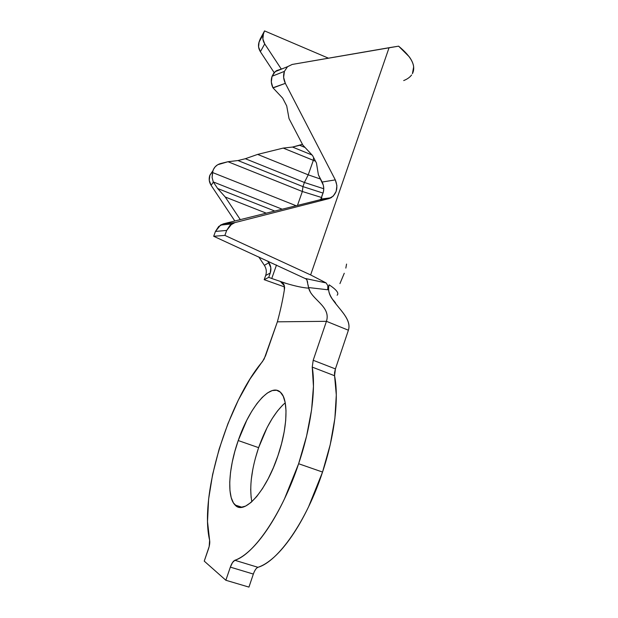 <?xml version="1.0" encoding="UTF-8"?>
<svg xmlns="http://www.w3.org/2000/svg" width="618" height="618" viewBox="0 0 618 618"><rect width="100%" height="100%" fill="white"/><g stroke="black" fill="none" stroke-linecap="round" stroke-linejoin="round"><path stroke-width="0.93" d="M345.833 268.096L346.559 264.071M321.522 198.254L322.017 195.427C324.28 191.101 324.326 186.636 322.148 182.04L335.304 179.892L285.346 83.353L273.056 87.918L282.665 98.146L272.909 87.764L285.346 83.353C283.392 79.351 283.075 75.357 284.404 71.379L272.075 76.261C270.792 80.077 271.07 83.909 272.909 87.764L271.31 82.001L272.075 76.261L273.928 72.955L276.655 70.599L283.036 68.49L276.655 70.599L275.172 71.657L272.075 76.261L284.404 71.379L287.563 66.667L292.19 64.45L287.486 66.729L284.404 71.379L283.639 77.358L285.346 83.353L335.304 179.892L336.903 185.578L336.169 191.395L333.264 196.091L328.799 198.656L234.948 222.596L229.95 225.377L226.682 230.429L215.458 231.433L213.697 236.277L224.882 235.396L226.682 230.429L224.882 235.396L213.697 236.277L306.265 279.027L213.697 236.277L215.458 231.433L218.664 226.512L223.561 223.793L312.669 201.623L223.561 223.793L220.502 225.099L215.458 231.433L226.682 230.429L231.827 223.932L234.948 222.596L223.561 223.793L234.948 222.596L328.799 198.656L319.599 199.861L312.669 201.623L319.761 199.823L328.799 198.656L331.047 197.76L320.912 199.096L323.299 192.298L323.762 188.838L323.368 185.323L318.401 174.863L316.447 163.013L318.401 174.863L322.148 182.04L335.304 179.892C338.332 187.493 336.91 193.449 331.047 197.76M285.222 402.797C274.825 412.028 265.956 426.984 258.618 447.656L238.224 440.541C249.487 407.177 270.916 381.646 280.85 392.654C288.467 399.815 287.679 427.532 277.915 455.783L273.372 467.702L268.158 478.795L262.511 488.56L256.694 496.555L250.97 502.473L245.593 506.103L240.765 507.363L236.671 506.273L233.457 502.967L231.202 497.644L229.958 490.576L229.741 482.071L230.522 472.461L232.252 462.102L234.855 451.349L238.224 440.541L246.829 420.163L251.781 411.24L256.972 403.554L262.225 397.397L267.378 393.002L272.229 390.568L276.609 390.259L280.333 392.152L283.237 396.262L285.168 402.496L286.01 410.676L285.701 420.526L284.21 431.642L281.584 443.577L277.915 455.783C266.08 491.611 243.971 515.651 235.079 505.014C226.644 496.965 228.652 467.563 238.224 440.541L258.618 447.656L267.169 427.432L272.167 418.602L277.436 411.024L282.812 404.968M334.57 375.729L312.237 367.107C315.983 389.24 311.171 426.659 298.625 463.732L322.542 472.052C334.825 435.265 339.012 397.961 334.57 375.729L334.547 372.639L335.419 368.915L313.195 360.279L326.435 321.314L348.397 330.221L335.419 368.915L348.397 330.221C353.396 314.392 323.994 300.271 329.139 284.821C327.841 289.703 328.93 294.5 332.407 299.197C339.166 309.371 351.912 319.413 348.397 330.221L326.435 321.314L277.374 321.824L264.141 359.043L250.081 378.927L238.37 400.024L227.911 423.747L219.174 448.969L212.607 474.531L208.606 499.182L207.517 521.577L209.61 540.286C199.158 495.358 228.32 401.592 262.511 361.553L265.531 355.837L277.374 321.824C280.41 310.622 282.727 300.024 284.334 290.027C282.727 300.024 280.41 310.622 277.374 321.824L326.435 321.314C330.669 308.328 315.968 301.476 310.429 292.252L308.544 287.555L306.93 280.024L305.717 278.563L326.088 282.92L310.63 274.925L224.882 235.396L310.63 274.925L326.088 282.92L327.826 285.624L327.749 289.765L308.552 287.555C310.869 299.467 331.263 306.234 326.435 321.314L313.195 360.279L335.419 368.915L334.57 375.729L312.237 367.107L313.195 360.279L312.237 367.107L313.457 386.312L311.596 409.757L306.574 436.123L298.625 463.732C282.271 513.257 254.145 554.369 234.863 560.287L257.93 567.301C278.03 561.731 306.551 521.198 322.542 472.052L298.625 463.732L284.504 498.826C279.212 509.95 273.658 519.862 267.841 528.575C262.024 537.251 256.292 544.28 250.645 549.665C245.014 555.018 239.753 558.564 234.863 560.287L257.93 567.301C263.021 565.663 268.451 562.225 274.245 556.98C280.039 551.704 285.887 544.782 291.781 536.231C297.675 527.641 303.268 517.838 308.56 506.83L322.542 472.052L330.236 444.628L334.879 418.371L336.3 394.972L334.57 375.729M260.201 38.988L259.104 41.939L263.423 33.92L264.543 30.9L259.012 42.209C258 45.485 258.455 48.644 260.379 51.711L258.571 46.891L259.104 41.939L263.423 33.92L262.874 38.988L264.728 43.924L281.175 68.892L264.728 43.924C262.766 40.78 262.295 37.544 263.33 34.199L264.543 30.9L260.201 38.988M328.452 58.185L264.543 30.9L328.452 58.185M283.214 148.088L257.629 154.407L308.22 174.84L313.326 160.34L283.214 148.088L315.497 161.198L313.326 160.34L313.62 157.582L313.326 160.34L308.22 174.84L257.629 154.407L245.346 158.726L304.396 182.472L308.22 174.84L320.595 179.081L308.22 174.84L304.396 182.472L245.346 158.726L237.984 160.541L302.944 186.613L304.396 182.472L323.762 188.76L304.396 182.472L302.944 186.613L237.984 160.541L227.98 161.723L217.69 164.743L215.211 166.767L213.426 169.425L212.492 172.515L295.543 205.5L212.492 172.515L212.098 177.459L213.272 181.939L281.715 209.015L213.272 181.939L217.636 188.498L274.353 210.885L217.636 188.498L225.246 197.018L240.248 219.552L225.246 197.018L265.918 213.032L225.246 197.018L217.636 188.498L213.272 181.939L212.098 177.459L212.916 170.715C214.253 166.991 216.841 164.597 220.665 163.531L227.98 161.723L302.356 191.503L227.98 161.723L237.984 160.541L245.346 158.726L257.629 154.407L283.214 148.088L292.538 147.061L312.082 155.025L292.538 147.061L283.214 148.088M276.655 70.599L277.134 70.869L276.655 70.599M297.621 204.975L302.356 191.503L321.8 197.559L302.356 191.503L302.944 186.613L323.059 193.094L302.944 186.613L302.356 191.503L297.621 204.975M302.874 145.13L289.031 118.625L286.713 105.925L289.031 118.625L302.874 145.13L312.546 155.527L316.447 163.013L312.546 155.527L302.874 145.13M264.38 265.346L258.749 256.895L264.38 265.346L268.923 262.65C270.985 265.933 271.433 269.394 270.259 273.032L265.678 275.489L270.259 273.032L268.737 277.343L264.195 279.691L265.678 275.489C266.829 271.935 266.397 268.552 264.38 265.346L268.923 262.65L267.872 261.066L270.815 267.702L270.259 273.032L268.737 277.343L271.75 278.494L276.493 265.014L271.75 278.494L268.737 277.343L264.195 279.691L284.604 286.953L264.195 279.691L265.694 275.45M308.683 288.166C303.098 287.81 295.651 286.242 286.35 283.469L271.75 278.494L286.35 283.469L280.634 281.762L282.774 282.982L284.164 285.068L284.334 290.027L284.643 287.594L283.755 284.218M286.35 283.469L280.634 281.762L284.404 285.817L280.634 281.762L282.774 282.982M256.733 568.058L257.93 567.301C256.223 568.035 254.693 570.29 253.349 574.06L230.344 567.131L225.856 580.263L204.241 561.121L208.444 549.008C209.626 545.408 210.012 542.504 209.61 540.286L209.17 546.536L204.241 561.121L225.856 580.263L248.946 587.1L225.856 580.263L230.344 567.131L253.349 574.06L248.946 587.1L253.365 574.014M230.344 567.131L232.499 562.558L234.863 560.287C233.225 561.051 231.711 563.33 230.344 567.131M254.338 571.596L255.528 569.502M251.124 497.544L250.692 489.031M251.279 479.437L252.855 469.108M255.327 458.394L258.618 447.656C251.487 469.039 249.216 487.061 251.82 501.723M337.127 295.226C339.22 293.241 336.555 289.772 329.139 284.821L327.749 289.765L308.544 287.555L308.127 285.037M307.664 282.341L306.93 280.024M305.755 278.587L326.088 282.92M412.438 73.65C416.208 65.987 411.596 56.817 398.602 46.165L389.07 47.71L310.63 274.925L389.07 47.71L292.19 64.45L398.602 46.165L409.27 56.81C411.827 60.355 413.287 63.677 413.658 66.79L412.43 73.666M327.749 289.765L329.139 284.821C336.308 289.603 339.035 293.002 337.32 295.025M212.862 170.892L209.711 175.643C208.699 179.035 209.162 182.264 211.117 185.346L234.809 220.935L211.117 185.346L209.263 180.394L209.85 175.242L212.723 171.008M274.183 72.654L260.379 51.711L264.728 43.924L260.379 51.711L274.183 72.654M403.693 80.572C407.223 79.181 409.858 77.32 411.596 74.971M302.449 144.326L299.707 145.284L305.045 147.47L299.707 145.284L292.538 147.061L302.449 144.326M282.665 98.146L286.713 105.925L282.665 98.146M211.117 185.346L213.364 182.086L211.117 185.346M319.761 199.823L320.912 199.096M339.931 283.616L344.265 273.256M287.563 66.667L275.172 71.657M241.986 507.254L235.079 505.014M335.783 303.786C335.906 303.276 334.778 301.746 332.407 299.197M209.711 175.643L212.916 170.722M263.33 34.199L259.012 42.209M220.502 225.099L231.82 223.932"/></g></svg>
